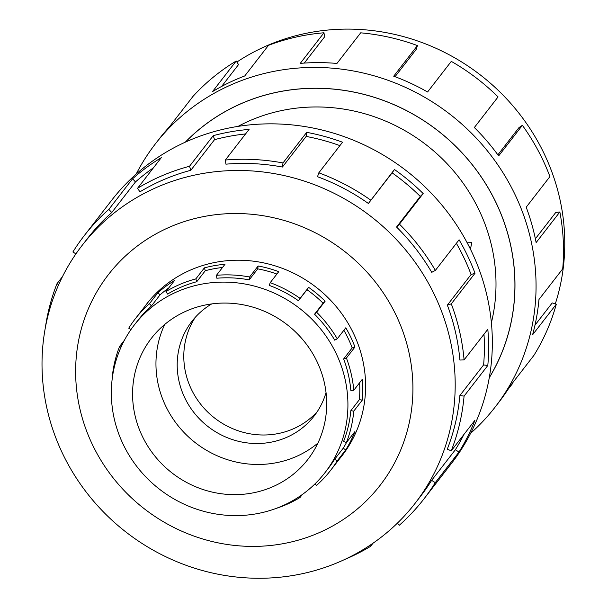 <?xml version="1.0" encoding="UTF-8"?>
<svg xmlns="http://www.w3.org/2000/svg" width="608" height="608" viewBox="0 0 608 608"><rect width="100%" height="100%" fill="white"/><g stroke="black" fill="none" stroke-linecap="round" stroke-linejoin="round"><path stroke-width="0.91" d="M489.288 377.606A193.336 183.396 -142.2 0 0 502.687 218.386A193.336 183.396 -142.2 0 0 185.44 142.105M491.386 322.749A174.063 165.11 -142.2 0 0 484.994 224.078A174.063 165.11 -142.2 0 0 238.04 126.388M195.388 317.201A77.3 73.325 -142.2 0 0 188.678 382.994A77.3 73.325 -142.2 0 0 317.247 411.646M211.69 303.932A77.3 73.325 -142.2 0 0 191.923 321.328A77.3 73.325 -142.2 0 0 182.081 391.506A77.3 73.325 -142.2 0 0 242.706 442.206A77.3 73.325 -142.2 0 0 314.116 416.032A77.3 73.325 -142.2 0 0 326.032 392.548M138.829 428.07A98.944 93.852 37.8 0 1 151.43 338.246A98.944 93.852 37.8 0 1 242.835 304.737A98.944 93.852 37.8 0 1 320.439 369.634A98.944 93.852 37.8 0 1 307.838 459.466A98.944 93.852 37.8 0 1 216.433 492.966A98.944 93.852 37.8 0 1 138.829 428.07M317.893 443.11A98.944 93.852 37.8 0 1 162.214 397.898A98.944 93.852 37.8 0 1 164.753 324.421M340.298 363.242A120.582 114.38 -142.2 0 0 245.723 284.156A120.582 114.38 -142.2 0 0 134.322 324.984A120.582 114.38 -142.2 0 0 118.963 434.462A120.582 114.38 -142.2 0 0 127.9 453.234A120.582 114.38 -142.2 0 0 324.938 472.728A120.582 114.38 -142.2 0 0 340.298 363.242M130.94 329.589L128.744 328.191A123.614 117.253 37.8 0 1 135.265 318.82A123.614 117.253 37.8 0 1 149.424 303.696L157.966 292.676A123.614 117.253 37.8 0 1 174.504 280.524L165.961 291.544A123.614 117.253 37.8 0 1 195.837 278.89L204.379 267.87A123.614 117.253 37.8 0 1 224.99 264.282L216.448 275.302A123.614 117.253 37.8 0 1 249.607 276.99L258.142 265.97A123.614 117.253 37.8 0 1 278.753 271.654L270.21 282.674A123.614 117.253 37.8 0 1 300.078 298.368L308.621 287.348A123.614 117.253 37.8 0 1 325.136 301.18L316.601 312.2A123.614 117.253 37.8 0 1 337.258 338.8L345.8 327.78A123.614 117.253 37.8 0 1 354.958 347.016L346.423 358.036L343.642 358.933L352.184 347.913A120.582 114.38 -142.2 0 0 343.885 330.258M270.21 282.674L269.298 285.41A120.582 114.38 37.8 0 1 298.429 300.724L306.972 289.704A120.582 114.38 -142.2 0 1 323.091 303.202L314.549 314.222A120.582 114.38 37.8 0 1 334.704 340.168L337.258 338.8M276.891 274.048A120.582 114.38 -142.2 0 0 257.739 268.85L258.142 265.97M216.448 275.302L216.851 278.221A120.582 114.38 37.8 0 1 249.196 279.87L257.739 268.85M222.505 267.482A120.582 114.38 -142.2 0 0 205.291 270.704L204.379 267.87M165.961 291.544L167.603 294.067A120.582 114.38 37.8 0 1 196.749 281.724L205.291 270.704M168.788 287.896A120.582 114.38 -142.2 0 0 160.018 294.903L157.966 292.676M134.322 324.984L137.659 320.674A120.582 114.38 37.8 0 1 151.476 305.923L160.018 294.903M112.313 378.001L112.168 377.978A123.614 117.253 37.8 0 1 119.563 346.499L124.45 340.191M129.952 331.041A123.614 117.253 37.8 0 1 130.682 329.422M236.884 62.046A210.588 199.758 37.8 0 1 551.448 170.81A210.588 199.758 37.8 0 1 555.302 303.878M136.169 174.078A214.89 203.832 37.8 0 1 155.405 143.838A214.89 203.832 37.8 0 1 353.924 71.075A214.89 203.832 37.8 0 1 522.47 212.025A214.89 203.832 37.8 0 1 495.102 407.124A214.89 203.832 37.8 0 1 470.615 433.291M535.374 238.777L555.712 212.534L559.854 211.972L536.127 242.584A214.89 203.832 -142.2 0 0 526.194 207.214L549.921 176.601A214.89 203.832 -142.2 0 0 522.378 125.309L498.651 155.922A214.89 203.832 -142.2 0 0 474.346 127.528L498.074 96.915A214.89 203.832 -142.2 0 0 451.296 61.378L427.568 91.99A214.89 203.832 -142.2 0 0 393.71 76.198L417.438 45.585A214.89 203.832 -142.2 0 0 360.681 32.832L336.954 63.445A214.89 203.832 -142.2 0 0 300.253 63.384L323.98 32.771A214.89 203.832 -142.2 0 0 268.493 45.334L244.766 75.947A214.89 203.832 -142.2 0 0 212.488 91.626L236.208 61.013A214.89 203.832 -142.2 0 0 192.979 96.406L169.252 127.019A214.89 203.832 -142.2 0 0 159.129 139.034L155.405 143.838M185.288 142.181A193.397 183.449 37.8 0 1 502.748 218.371A193.397 183.449 37.8 0 1 489.258 377.773M236.208 61.013L238.541 64.592L221.601 86.458M323.98 32.771L324.558 36.913L304.274 63.08M417.438 45.585L416.146 49.476L395.048 76.692M522.378 125.309L518.981 127.604L497.868 154.85M339.705 458.622A123.675 117.314 -142.2 0 0 342.03 455.726A123.675 117.314 -142.2 0 0 357.778 343.436A123.675 117.314 -142.2 0 0 260.779 262.322A123.675 117.314 -142.2 0 0 146.52 304.198A123.675 117.314 -142.2 0 0 144.294 307.169M55.336 436.567A210.588 199.758 -142.2 0 0 220.506 574.689A210.588 199.758 -142.2 0 0 415.059 503.378A210.588 199.758 -142.2 0 0 441.879 312.185A210.588 199.758 -142.2 0 0 276.708 174.055A210.588 199.758 -142.2 0 0 82.156 245.366A210.588 199.758 -142.2 0 0 55.336 436.567M86.503 430.73A171.912 163.066 -142.2 0 0 303.856 538.475A171.912 163.066 -142.2 0 0 402.048 329.194A171.912 163.066 -142.2 0 0 184.695 221.449A171.912 163.066 -142.2 0 0 86.503 430.73M396.545 227.035A210.588 199.758 37.8 0 1 431.741 272.346L435.366 270.408L459.093 239.795A214.89 203.832 37.8 0 1 475.023 273.243L451.296 303.856A214.89 203.832 37.8 0 1 464.094 359.89L487.821 329.278A214.89 203.832 37.8 0 1 487.806 365.492L464.079 396.104A214.89 203.832 37.8 0 1 451.227 450.84L474.954 420.227A214.89 203.832 37.8 0 1 458.994 452.04L435.267 482.653A214.89 203.832 37.8 0 1 423.928 498.955L451.379 463.532A214.89 203.832 -142.2 0 0 478.747 268.432A214.89 203.832 -142.2 0 0 310.202 127.49A214.89 203.832 -142.2 0 0 111.682 200.252L84.231 235.668A214.89 203.832 37.8 0 1 108.847 209.38L132.574 178.767A214.89 203.832 37.8 0 1 161.31 157.647L137.583 188.26L139.916 191.847A210.588 199.758 37.8 0 1 190.821 170.278L189.529 166.258L213.256 135.645A214.89 203.832 37.8 0 1 249.082 129.405L225.355 160.018L225.933 164.168A210.588 199.758 37.8 0 1 282.416 167.04L282.994 162.952L306.721 132.339A214.89 203.832 37.8 0 1 342.54 142.226L318.812 172.832L317.52 176.723A210.588 199.758 37.8 0 1 368.395 203.467L394.455 169.51A214.89 203.832 37.8 0 1 423.176 193.557L399.448 224.17L396.545 227.035L420.265 196.422A210.588 199.758 -142.2 0 0 392.122 172.854L394.455 169.51M423.928 498.955A214.89 203.832 37.8 0 1 399.312 525.244L397.389 523.154M373.008 543.218L370.568 546.364A214.89 203.832 37.8 0 1 344.523 559.558M435.267 482.653L431.642 480.35A210.588 199.758 37.8 0 1 420.531 496.318L415.059 503.378M431.642 480.35L455.369 449.738A210.588 199.758 -142.2 0 0 463.942 434.431M464.079 396.104L459.876 395.527A210.588 199.758 37.8 0 1 447.283 449.168L451.227 450.84M459.876 395.527L483.603 364.914A210.588 199.758 -142.2 0 0 483.983 334.225M451.296 303.856L447.351 305.125A210.588 199.758 37.8 0 1 459.891 360.035L464.094 359.89M483.603 364.914L487.806 365.492M455.369 449.738L458.994 452.04M370.568 546.364L369.9 545.323M58.733 284.552L56.932 283.792L62.472 276.64M84.231 235.668A214.89 203.832 37.8 0 0 72.892 251.97L75.916 253.893M45.349 327.689A214.89 203.832 37.8 0 1 56.932 283.792M82.156 245.366L87.628 238.306A210.588 199.758 37.8 0 1 111.75 212.542L108.847 209.38M111.75 212.542L135.478 181.929L132.574 178.767M153.398 167.861A210.588 199.758 -142.2 0 0 135.478 181.929M190.821 170.278L214.54 139.665L213.256 135.645M245.564 133.942A210.588 199.758 -142.2 0 0 214.54 139.665M137.583 188.26A214.89 203.832 37.8 0 1 189.529 166.258M282.416 167.04L306.143 136.428L306.721 132.339M339.902 145.624A210.588 199.758 -142.2 0 0 306.143 136.428M225.355 160.018A214.89 203.832 37.8 0 1 282.994 162.952M368.395 203.467L392.122 172.854M420.265 196.422L423.176 193.557M318.812 172.832A214.89 203.832 37.8 0 1 370.728 200.123M447.351 305.125L471.078 274.512A210.588 199.758 -142.2 0 0 456.372 243.306M471.078 274.512L475.023 273.243M399.448 224.17A214.89 203.832 37.8 0 1 435.366 270.408M512.141 383.466L512.43 383.724L507.938 389.515M495.102 407.124L498.826 402.314A214.89 203.832 -142.2 0 0 510.165 386.019L533.892 355.406A214.89 203.832 -142.2 0 0 556.305 304.198L532.578 334.81A214.89 203.832 -142.2 0 0 538.977 299.47L562.704 268.858A214.89 203.832 -142.2 0 0 559.854 211.972M534.979 325.174L552.231 302.913L556.305 304.198M119.563 346.499L121.045 347.122M149.424 303.696L151.476 305.923M195.837 278.89L196.749 281.724M249.607 276.99L249.196 279.87M300.078 298.368L298.429 300.724M314.549 314.222L316.601 312.2M346.423 358.036A123.614 117.253 37.8 0 1 353.78 390.275L350.824 390.382A120.582 114.38 37.8 0 0 343.642 358.933M346.385 442.594L343.604 441.416A120.582 114.38 37.8 0 0 350.816 410.704L353.772 411.107A123.614 117.253 37.8 0 1 346.385 442.594L354.92 431.574A123.614 117.253 37.8 0 1 345.739 449.874L337.204 460.894A123.614 117.253 37.8 0 1 330.676 470.273A123.614 117.253 37.8 0 1 316.517 485.397L315.066 483.808M324.938 472.728L328.282 468.411A120.582 114.38 37.8 0 0 334.643 459.268L337.204 460.894M299.349 496.569L299.987 497.542A123.614 117.253 37.8 0 1 275.903 508.493M306.972 289.704L308.621 287.348M353.78 390.275L362.322 379.255A123.614 117.253 37.8 0 1 362.315 400.087L353.772 411.107M302.358 494.479L299.987 497.542M350.816 410.704L359.351 399.684A120.582 114.38 -142.2 0 0 359.609 382.751M359.351 399.684L362.315 400.087M334.643 459.268L343.186 448.248A120.582 114.38 -142.2 0 0 346.697 442.191M343.186 448.248L345.739 449.874M323.091 303.202L325.136 301.18M352.184 347.913L354.958 347.016M470.432 249.189L471.793 242.66L467.164 242.782M148.838 301.302L135.265 318.82M344.25 452.755L330.676 470.273"/></g></svg>
